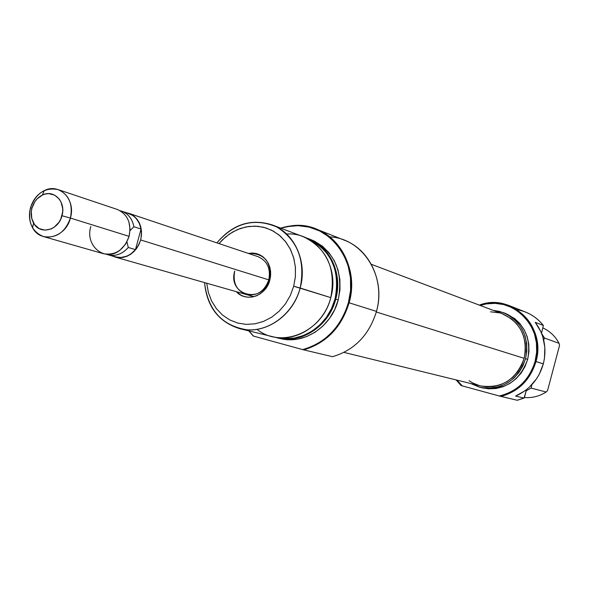 <?xml version="1.0" encoding="UTF-8"?>
<svg xmlns="http://www.w3.org/2000/svg" width="589" height="589" viewBox="0 0 589 589"><rect width="100%" height="100%" fill="white"/><g stroke="black" fill="none" stroke-linecap="round" stroke-linejoin="round"><path stroke-width="0.88" d="M461.062 385.545L462.262 385.883L456.939 380.119L462.262 385.883L499.288 395.985L461.062 385.545L456.122 379.92L461.062 385.545M517.23 309.718C527.781 311.677 536.483 316.926 543.352 325.459L535.224 322.33L540.783 331.519L542.734 336.591L544.84 347.348L544.457 358.406L543.33 363.855L539.296 374.206L536.439 378.955L529.261 387.297L525.035 390.757L515.625 396.051L524.048 398.09L526.514 389.631L524.335 397.84L517.26 400.277L499.288 395.985C517.37 391.486 529.312 379.927 535.114 361.307L532.964 367.624L529.997 373.595L526.264 379.08L521.847 383.984L516.825 388.203L511.318 391.648L505.436 394.255L499.288 395.985L500.974 396.434C518.659 391.508 530.328 379.876 535.983 361.543C530.328 379.876 518.659 391.508 500.974 396.434L517.26 400.277L524.048 398.09L515.625 396.051C529.621 389.808 538.861 379.073 543.33 363.855L535.114 361.307L536.645 352.134L536.432 342.879L534.473 333.919L530.866 325.607L525.749 318.251L519.336 312.155L511.885 307.532L503.683 304.557L495.054 303.342L486.33 303.902L480.123 305.419C511.554 293.705 545.443 327.3 535.114 361.307L535.983 361.543C546.599 326.652 511.355 292.431 479.336 305.124C489.599 301.701 499.722 301.921 509.706 305.787C531.955 316.956 540.717 335.539 535.983 361.543L543.33 363.855C546.997 348.43 544.295 334.589 535.224 322.33L543.352 325.459C538.567 319.415 532.677 314.968 525.675 312.118L509.706 305.787M503.588 312.715L505.715 313.525C524.247 322.566 531.572 337.843 527.678 359.364L525.005 366.608L521.037 373.198L515.935 378.882L509.897 383.439L503.175 386.686L496.019 388.504L488.715 388.828L482.303 387.856C504.361 391.022 519.476 381.517 527.678 359.364L525.55 358.694C517.311 380.936 502.137 390.47 480.028 387.304L470.685 383.498L479.262 387.106L486.448 388.276L493.773 387.945L500.952 386.119L507.703 382.857L513.763 378.293L518.88 372.587L522.863 365.968L525.55 358.694L527.678 359.364L528.959 351.758L528.782 344.086L527.17 336.65L524.181 329.744L519.947 323.641L514.631 318.568L505.34 313.385M546.143 392.031L531.168 388.085L526.213 390.772L531.168 388.085L531.786 384.779L531.168 388.085L546.143 392.031C539.391 396.287 532.154 398.12 524.424 397.523C532.154 398.12 539.391 396.287 546.143 392.031L547.564 390.544L559.55 345.404L547.564 390.544L546.143 392.031M559.071 343.328L559.55 345.404L559.071 343.328C555.324 336.326 549.935 331.195 542.918 327.933C549.935 331.195 555.324 336.326 559.071 343.328L544.464 338.027L541.563 333.359L544.464 338.027L559.071 343.328M543.352 325.459L541.512 333.219L543.352 325.459M493.354 310.425L503.514 312.685C522.112 321.756 529.452 337.092 525.55 358.694L526.824 351.059L526.654 343.358L525.035 335.892L522.038 328.964L517.79 322.838L512.459 317.743L506.26 313.885L499.428 311.39L493.354 310.425M543.721 340.17L544.464 338.027L543.721 340.17M343.976 352.399L480.285 385.854C501.607 388.946 516.236 379.772 524.173 358.333L376.312 311.986L524.173 358.333L521.596 365.335L517.76 371.703L512.835 377.188L507.011 381.591L500.517 384.727L493.611 386.487L486.558 386.811L480.278 385.847M490.482 311.795L499.045 312.811M502.535 313.893L511.591 318.929L516.722 323.832L520.809 329.73L523.687 336.4L525.241 343.578L525.41 350.985L524.173 358.333C527.935 337.504 520.845 322.735 502.896 314.025L371.32 264.299M479.637 385.685L473.122 383.159L469.087 380.737M269.85 280.084L268.79 279.863C264.483 291.445 256.937 296.311 246.143 294.485C236.425 290.473 232.618 282.661 234.724 271.073C227.229 295.273 262.871 304.793 268.79 279.863L269.85 280.084L270.616 275.762L270.609 271.411L269.828 267.215L268.304 263.32L266.095 259.889L263.298 257.047L260.014 254.912L256.377 253.55L252.519 253.02L248.293 253.403C264.564 253.152 271.75 262.046 269.85 280.084C266.132 296.009 246.18 302.812 236.395 291.702L241.144 295.266L244.766 296.672L248.617 297.246L252.548 296.966L256.421 295.847L260.066 293.926L263.349 291.275L266.147 287.992L268.341 284.215L269.85 280.084M329.744 236.881C362.507 238.236 386.826 276.057 376.474 311.397C369.163 335.045 354.526 350.138 332.564 356.684C354.526 350.138 369.163 335.045 376.474 311.397L349.115 302.798C361.256 262.039 328.89 220.087 291.437 225.815L280.688 228.134C292.947 224.299 304.925 224.652 316.624 229.195C342.673 239.038 357.744 272.464 349.115 302.798C341.517 327.359 326.394 343.048 303.733 349.873L332.564 356.684L303.733 349.873C326.394 343.048 341.517 327.359 349.115 302.798L376.474 311.397C384.772 282.197 370.098 249.935 344.808 240.378L316.624 229.195M239.598 328.64C218.563 321.977 206.879 306.633 204.552 282.602C207.836 310.035 222.009 325.776 247.071 329.811C269.976 331.519 293.513 313.201 300.176 288.028C293.138 316.293 264.166 335.421 239.598 328.64L272.177 336.562C296.009 343.129 324.024 324.789 330.782 297.629C322.61 331.982 281.424 349.181 257.032 329.369M277.839 337.946L280.092 338.491C303.747 345.007 331.526 326.851 338.211 299.956L335.73 299.175C329.023 326.166 301.163 344.381 277.448 337.85L275.034 337.173C299.146 345.456 328.809 327.189 335.73 299.175L335.038 298.976C328.419 325.555 301.156 343.637 277.699 337.549M253.27 336.01L248.875 330.9L253.498 336.091L302.672 349.601L253.498 336.091L248.786 330.878L253.27 336.01M348.43 302.599L349.115 302.798L348.43 302.599L345.596 311.007L341.738 318.966L336.937 326.328L331.29 332.932L324.9 338.668L317.905 343.409L310.447 347.076L302.672 349.601L303.733 349.873L302.672 349.601C325.511 342.967 340.766 327.3 348.43 302.599C360.512 262.046 328.316 220.301 291.047 225.999L280.776 228.171L286.784 226.647L297.975 225.675L309.026 227.096L319.503 230.873L329.008 236.888L337.158 244.921L343.615 254.669L348.121 265.772L350.477 277.78L350.588 290.222L348.43 302.599M300.176 288.028L293.697 286.239L290.318 295.479L285.4 303.924L279.134 311.228L271.779 317.125L263.622 321.373L255 323.817L246.231 324.384L237.676 323.044L229.651 319.879L222.465 315.012L216.384 308.643L211.628 301.023L208.366 292.438L206.724 283.221L208.359 292.409L211.613 300.994L216.369 308.621L222.451 314.997L229.636 319.871L237.661 323.044L246.217 324.384L254.985 323.825L263.614 321.38L271.772 317.132L279.127 311.235L285.4 303.924L290.318 295.479L293.697 286.239L330.782 297.629L300.176 288.028C305.536 260.662 297.762 240.327 276.852 227.023C254.367 217.503 234.385 222.782 216.899 242.867C232.567 224.247 251.017 218.269 272.243 224.924C294.662 233.023 307.657 261.84 300.176 288.028M128.939 213.365L258.041 256.671C267.288 260.883 270.866 268.613 268.79 279.863L140.646 239.944C135.691 253.344 127.187 259.042 115.15 257.054L112.632 256.097L119.39 257.717L123.292 257.393L127.143 256.208L130.787 254.205L134.071 251.459L136.884 248.079L139.107 244.192L140.646 239.944L268.79 279.863M286.629 234.047C316.352 231.779 340.302 265.492 330.782 297.629C336.172 268.709 327.101 248.44 303.571 236.837L272.243 224.924M308.29 239.001L311.559 240.445L319.297 245.377L325.923 251.952L331.173 259.911L334.817 268.967L336.724 278.759L336.798 288.89L335.038 298.976L331.511 308.607L326.358 317.397L319.783 325.003L312.052 331.128L303.482 335.531L294.404 338.049L285.186 338.594L277.691 337.549M308.297 239.009C331.438 250.531 340.354 270.52 335.038 298.976L335.73 299.175C343.232 273.038 329.015 244.332 305.882 237.816L308.636 238.766C332.049 250.31 341.083 270.447 335.73 299.175L338.211 299.956C343.542 271.323 334.53 251.245 311.183 239.73L309.711 239.2M280.077 338.491L288.19 339.684L297.445 339.131L306.552 336.606L315.152 332.196L322.905 326.056L329.501 318.428L334.677 309.615L338.211 299.956L339.978 289.84L339.897 279.672L337.983 269.858L334.324 260.772L329.052 252.784L322.404 246.195L314.636 241.247L310.712 239.554M219.034 243.588L222.583 239.694L229.739 233.804L237.706 229.474L246.202 226.875L254.897 226.11L263.467 227.221L271.581 230.189L278.914 234.893L285.186 241.181L290.149 248.801L293.587 257.474L295.361 266.854L295.406 276.565L293.697 286.239L295.376 276.874L295.42 267.458L293.83 258.335L290.664 249.839L286.063 242.293L280.187 235.968L273.274 231.079L265.565 227.796L257.356 226.235L248.933 226.434L240.606 228.37L232.67 231.978L225.388 237.109L219.034 243.588M43.593 236.609L103.355 253.682C115.503 255.685 124.088 249.905 129.101 236.351L125.619 244.104L120.023 250.141C105.063 262.561 84.698 245.849 90.809 226.544M70.408 218.063L61.985 215.729C58.525 230.535 39.809 235.239 33.558 223.04C31.107 218.534 30.576 213.549 31.968 208.072L30.466 207.873C28.625 215.14 29.325 221.766 32.579 227.752C40.862 243.979 65.791 237.787 70.408 218.063C65.092 232.456 56.095 238.619 43.424 236.557C32.071 231.772 27.749 222.215 30.466 207.873C35.958 193.133 45.198 187.052 58.193 189.629C69.001 194.628 73.073 204.111 70.408 218.063L129.101 236.351L70.408 218.063C76.062 199.678 59.533 182.568 44.271 190.608C37.46 194.053 32.859 199.811 30.466 207.873L31.968 208.072L34.95 201.548L37.166 198.824L42.622 194.944L45.655 193.95L48.74 193.634L54.608 195.099L59.312 199.126L60.998 201.931L62.699 208.572L62.648 212.15L60.741 219.152L58.966 222.296L54.114 227.266L51.221 228.9L45.073 230.166L39.22 228.642L34.56 224.578L31.784 218.593L31.305 211.613L31.968 208.072C33.772 201.99 37.232 197.654 42.364 195.062C53.857 189.032 66.24 201.924 61.985 215.729L70.408 218.063M127.489 213.174L132.319 215.228L134.461 216.818L136.376 218.747L139.357 223.467L141.036 229.047L133.894 226.736L130.007 230.674L133.894 226.736C132.142 218.18 127.541 212.835 120.104 210.715L121.621 211.149C128.255 213.682 132.341 218.88 133.894 226.736L141.036 229.047L135.463 249.626L128.277 247.468L126.952 241.836L128.277 247.468C122.328 254.168 115.54 256.59 107.905 254.742L106.557 254.293C114.59 256.9 121.835 254.625 128.277 247.468L135.463 249.626L131.178 253.675L128.748 255.199L126.186 256.355L120.878 257.474L115.628 256.951L113.154 256.082M128.903 221.935L130.036 229.011L129.101 236.351C131.59 223.194 127.651 214.227 117.277 209.448L58.193 189.629M126.127 212.658L128.903 213.351C139.188 218.085 143.105 226.949 140.646 239.944L141.448 235.512L141.485 231.072L140.756 226.78L139.284 222.819L137.134 219.329L134.388 216.457L131.148 214.3L126.127 212.658M121.621 211.149L128.829 213.564C135.418 216.082 139.49 221.243 141.036 229.047L135.463 249.626C129.551 256.267 122.799 258.667 115.208 256.833L108.067 254.787M482.317 387.864L480.366 387.385M291.437 225.815L291.047 225.999M308.636 238.766L311.183 239.73M115.311 257.099L253.852 296.687M32.579 227.752L33.558 223.04M44.271 190.608L42.364 195.062"/></g></svg>
